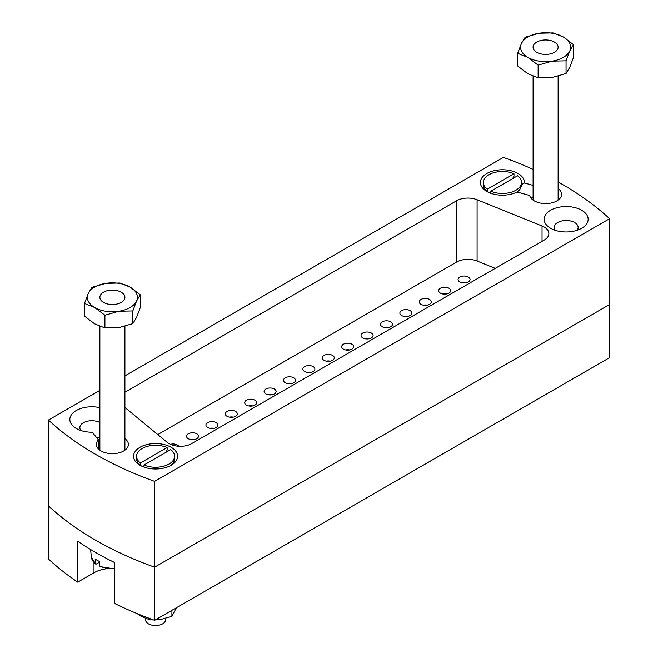 <?xml version="1.0" encoding="UTF-8"?>
<svg xmlns="http://www.w3.org/2000/svg" width="658" height="658" viewBox="0 0 658 658"><rect width="100%" height="100%" fill="white"/><g stroke="black" fill="none" stroke-linecap="round" stroke-linejoin="round"><path stroke-width="0.99" d="M171.146 447.292A22.027 12.716 0 0 0 139.998 447.292A22.027 12.716 0 0 0 139.998 465.272L139.998 465.272A22.027 12.716 0 0 0 171.146 465.272A22.027 12.716 0 0 0 171.146 447.292M581.705 210.256A22.027 12.716 0 0 0 550.565 210.256A22.027 12.716 0 0 0 550.565 228.236L550.565 228.236A22.027 12.716 0 0 0 581.705 228.236A22.027 12.716 0 0 0 581.705 210.256M577.082 230.284A12.017 6.934 0 0 0 578.152 227.421A12.017 6.934 0 0 0 574.631 222.519A12.017 6.934 0 0 0 561.537 221.014A12.017 6.934 0 0 0 554.126 227.421A12.017 6.934 0 0 0 555.196 230.284M99.876 407.664A22.027 12.716 0 0 0 73.433 412.55A22.027 12.716 0 0 0 76.295 428.498L76.295 428.498A22.027 12.716 0 0 0 92.169 432.216L98.47 439.865A16.014 9.245 0 0 0 96.372 444.43A16.014 9.245 0 0 0 101.069 450.969A16.014 9.245 0 0 0 118.522 452.975A16.014 9.245 0 0 0 128.409 444.43A16.014 9.245 0 0 0 124.905 438.664M99.876 422.51A12.017 6.934 0 0 0 86.963 421.342A12.017 6.934 0 0 0 79.848 427.675A12.017 6.934 0 0 0 80.918 430.538M542.044 241.33L542.044 225.982A16.014 9.245 180 0 1 544.182 227.018A16.014 9.245 180 0 1 548.871 233.557A16.014 9.245 180 0 1 544.182 240.096L191.684 443.607A16.014 9.245 180 0 1 167.239 442.373L124.905 407.466M306.908 372.346A6.004 3.471 180 0 1 310.889 372.346M313.142 366.621A6.004 3.471 0 0 0 306.595 365.873A6.004 3.471 0 0 0 302.894 369.072A6.004 3.471 0 0 0 304.646 371.523A6.004 3.471 0 0 0 311.193 372.28A6.004 3.471 0 0 0 314.902 369.072A6.004 3.471 0 0 0 313.142 366.621M533.095 185.367L524.434 182.99A22.027 12.716 0 0 0 518.002 173.473A22.027 12.716 0 0 0 486.854 173.473A22.027 12.716 0 0 0 486.854 191.462A22.027 12.716 0 0 0 517.024 191.988L529.715 195.475A16.014 9.245 0 0 0 534.28 200.855A16.014 9.245 0 0 0 551.733 202.861A16.014 9.245 0 0 0 561.628 194.316A16.014 9.245 0 0 0 558.124 188.55M98.47 449.003L98.47 439.865M609.571 218.695L609.571 357.648L154.605 620.321L154.605 567.188L609.571 304.514L154.605 567.188A330.357 190.73 180 0 1 48.429 505.887A330.357 190.73 0 0 0 95.402 540.07A330.357 190.73 0 0 0 154.605 567.188L154.605 481.36L609.571 218.695A330.357 190.73 0 0 0 558.124 181.978M154.605 620.321A330.357 190.73 180 0 1 114.533 603.402L114.533 562.532A330.357 190.73 0 0 1 77.726 541.279L77.726 582.149A330.357 190.73 180 0 1 48.429 559.012L48.429 420.059A330.357 190.73 0 0 0 95.402 454.242A330.357 190.73 0 0 0 154.605 481.36M326.302 361.143A6.004 3.471 180 0 1 330.283 361.143M332.537 355.419A6.004 3.471 0 0 0 325.99 354.67A6.004 3.471 0 0 0 322.288 357.878A6.004 3.471 0 0 0 324.049 360.329A6.004 3.471 0 0 0 330.587 361.077A6.004 3.471 0 0 0 334.297 357.878A6.004 3.471 0 0 0 332.537 355.419M345.697 349.949A6.004 3.471 180 0 1 349.678 349.949M351.931 344.224A6.004 3.471 0 0 0 345.392 343.476A6.004 3.471 0 0 0 341.683 346.676A6.004 3.471 0 0 0 343.443 349.127A6.004 3.471 0 0 0 349.99 349.883A6.004 3.471 0 0 0 353.691 346.676A6.004 3.471 0 0 0 351.931 344.224M365.091 338.747A6.004 3.471 180 0 1 369.072 338.747M371.334 333.03A6.004 3.471 0 0 0 364.787 332.274A6.004 3.471 0 0 0 361.077 335.481A6.004 3.471 0 0 0 362.838 337.932A6.004 3.471 0 0 0 369.385 338.681A6.004 3.471 0 0 0 373.086 335.481A6.004 3.471 0 0 0 371.334 333.03M384.486 327.552A6.004 3.471 180 0 1 388.467 327.552M390.729 321.828A6.004 3.471 0 0 0 384.182 321.079A6.004 3.471 0 0 0 380.472 324.279A6.004 3.471 0 0 0 382.232 326.73A6.004 3.471 0 0 0 388.779 327.487A6.004 3.471 0 0 0 392.489 324.279A6.004 3.471 0 0 0 390.729 321.828M403.88 316.358A6.004 3.471 180 0 1 407.87 316.358M410.123 310.634A6.004 3.471 0 0 0 403.576 309.877A6.004 3.471 0 0 0 399.867 313.085A6.004 3.471 0 0 0 401.627 315.536A6.004 3.471 0 0 0 408.174 316.284A6.004 3.471 0 0 0 411.883 313.085A6.004 3.471 0 0 0 410.123 310.634M423.275 305.156A6.004 3.471 180 0 1 427.264 305.156M429.518 299.431A6.004 3.471 0 0 0 422.971 298.683A6.004 3.471 0 0 0 419.261 301.882A6.004 3.471 0 0 0 421.021 304.333A6.004 3.471 0 0 0 427.568 305.09A6.004 3.471 0 0 0 431.278 301.882A6.004 3.471 0 0 0 429.518 299.431M442.67 293.962A6.004 3.471 180 0 1 446.659 293.962M448.912 288.237A6.004 3.471 0 0 0 442.365 287.48A6.004 3.471 0 0 0 438.656 290.688A6.004 3.471 0 0 0 440.416 293.139A6.004 3.471 0 0 0 446.963 293.887A6.004 3.471 0 0 0 450.672 290.688A6.004 3.471 0 0 0 448.912 288.237M462.072 282.759A6.004 3.471 180 0 1 466.053 282.759M468.307 277.034A6.004 3.471 0 0 0 461.76 276.286A6.004 3.471 0 0 0 458.058 279.486A6.004 3.471 0 0 0 459.81 281.945A6.004 3.471 0 0 0 466.358 282.693A6.004 3.471 0 0 0 470.067 279.486A6.004 3.471 0 0 0 468.307 277.034M287.513 383.54A6.004 3.471 180 0 1 291.494 383.54M293.748 377.815A6.004 3.471 0 0 0 287.201 377.067A6.004 3.471 0 0 0 283.491 380.266A6.004 3.471 0 0 0 285.251 382.726A6.004 3.471 0 0 0 291.798 383.474A6.004 3.471 0 0 0 295.508 380.266A6.004 3.471 0 0 0 293.748 377.815M268.11 394.742A6.004 3.471 180 0 1 272.099 394.742M274.353 389.018A6.004 3.471 0 0 0 267.806 388.261A6.004 3.471 0 0 0 264.097 391.469A6.004 3.471 0 0 0 265.857 393.92A6.004 3.471 0 0 0 272.404 394.668A6.004 3.471 0 0 0 276.113 391.469A6.004 3.471 0 0 0 274.353 389.018M248.716 405.937A6.004 3.471 180 0 1 252.705 405.937M254.959 400.212A6.004 3.471 0 0 0 248.411 399.464A6.004 3.471 0 0 0 244.702 402.663A6.004 3.471 0 0 0 246.462 405.122A6.004 3.471 0 0 0 253.009 405.871A6.004 3.471 0 0 0 256.719 402.663A6.004 3.471 0 0 0 254.959 400.212M229.321 417.139A6.004 3.471 180 0 1 233.31 417.139M235.564 411.414A6.004 3.471 0 0 0 229.017 410.658A6.004 3.471 0 0 0 225.307 413.866A6.004 3.471 0 0 0 227.068 416.317A6.004 3.471 0 0 0 233.615 417.065A6.004 3.471 0 0 0 237.324 413.866A6.004 3.471 0 0 0 235.564 411.414M209.927 428.333A6.004 3.471 180 0 1 213.908 428.333M216.169 422.609A6.004 3.471 0 0 0 209.622 421.86A6.004 3.471 0 0 0 205.913 425.06A6.004 3.471 0 0 0 207.673 427.511A6.004 3.471 0 0 0 214.22 428.268A6.004 3.471 0 0 0 217.921 425.06A6.004 3.471 0 0 0 216.169 422.609M190.532 439.536A6.004 3.471 180 0 1 194.513 439.536M196.767 433.811A6.004 3.471 0 0 0 190.228 433.054A6.004 3.471 0 0 0 186.518 436.262A6.004 3.471 0 0 0 188.278 438.713A6.004 3.471 0 0 0 194.826 439.462A6.004 3.471 0 0 0 198.527 436.262A6.004 3.471 0 0 0 196.767 433.811M178.77 446.272A6.004 3.471 0 0 0 177.372 445.005A6.004 3.471 0 0 0 170.48 444.347M533.095 169.402A330.357 190.73 0 0 0 503.395 157.385L124.905 375.907M99.876 390.359L48.429 420.059M495.227 268.365L477.091 261.029A16.014 9.245 0 0 0 456.578 262.065L456.578 200.764L124.905 392.25M456.578 200.764A16.014 9.245 180 0 1 477.091 199.728L477.091 261.029M542.044 225.982L477.091 199.728M456.578 262.065L157.78 434.576M521.449 184.618L524.434 182.99M99.876 436.928A12.017 6.934 180 0 1 96.973 438.039M533.095 197.63L530.192 196.832M77.726 582.149L93.987 572.764A26.024 15.027 180 0 1 107.46 568.635M176.393 607.737L171.919 616.291L171.919 610.32M153.627 619.968L149.588 619.746L149.588 618.479M171.919 616.291L160.758 619.482L155.23 619.959M137.127 613.593L141.412 616.488L149.588 619.746M145.558 618.487L145.558 619.762A10.01 5.782 0 0 0 148.494 623.85A10.01 5.782 0 0 0 159.401 625.1A10.01 5.782 0 0 0 165.586 619.762L165.586 618.446M170.003 465.889A19.024 10.98 0 0 0 174.592 458.733L174.592 456.282A19.024 10.98 0 0 0 170.677 449.611L144.012 465A19.024 10.98 0 0 0 163.998 466.127A19.024 10.98 0 0 0 174.592 456.282M144.012 467.106L144.012 465M165.709 452.474L167.132 450.014L167.132 447.563L140.467 462.961L140.467 465.412L142.613 466.629M167.132 447.563A19.024 10.98 0 0 0 147.153 446.437A19.024 10.98 0 0 0 136.551 456.282A19.024 10.98 0 0 0 140.467 462.961M136.551 456.282L136.551 458.733A19.024 10.98 0 0 0 140.467 465.412M144.012 465.823L142.679 466.588M554.455 42.079A12.51 7.222 180 0 1 558.124 47.187A12.51 7.222 180 0 1 550.392 53.866A12.51 7.222 180 0 1 536.755 52.303A12.51 7.222 180 0 1 533.095 47.187A12.51 7.222 180 0 1 540.818 40.516A12.51 7.222 180 0 1 554.455 42.079A12.51 7.222 0 0 0 536.755 42.079A12.51 7.222 0 0 0 536.755 52.303A12.51 7.222 0 0 0 554.455 52.303A12.51 7.222 0 0 0 554.455 42.079M114.533 568.561A21.031 12.14 0 0 1 99.802 566.209L100.51 566.538L99.802 566.209L99.416 561.455A21.558 12.444 180 0 1 97.145 560.312A21.558 12.444 180 0 1 95.171 558.996L95.55 563.758L96.265 564.087L99.481 562.236M121.245 292.193A12.51 7.222 180 0 1 124.905 297.301A12.51 7.222 180 0 1 117.182 303.98A12.51 7.222 180 0 1 103.545 302.417A12.51 7.222 180 0 1 99.876 297.301A12.51 7.222 180 0 1 107.608 290.63A12.51 7.222 180 0 1 121.245 292.193A12.51 7.222 0 0 0 103.545 292.193A12.51 7.222 0 0 0 103.545 302.417A12.51 7.222 0 0 0 121.245 302.417A12.51 7.222 0 0 0 121.245 292.193M95.723 564.112L91.404 557.236A21.031 12.14 0 0 0 95.55 563.758L96.265 564.087M94.694 307.525A25.029 14.451 180 0 1 88.221 293.567A25.029 14.451 180 0 1 105.913 283.351L119.871 283.014L130.087 287.085A25.029 14.451 180 0 1 136.568 301.043A25.029 14.451 180 0 1 118.868 311.259A25.029 14.451 180 0 1 94.694 307.525L84.479 303.445L88.221 293.567L91.956 287.332L105.913 283.351A25.029 14.451 0 0 1 130.087 287.085L140.31 294.809L136.568 301.043L132.826 310.93L118.868 311.259L104.91 315.248L94.694 307.525M140.31 294.809L140.31 307.508L136.568 317.395L132.826 323.621L118.868 327.61L104.91 327.947L94.694 323.868L84.479 316.144L84.479 303.445M132.826 323.621L132.826 310.93M104.91 327.947L104.91 315.248M527.913 57.41A25.029 14.451 180 0 1 521.432 43.453A25.029 14.451 180 0 1 539.132 33.237L553.09 32.9L563.306 36.971A25.029 14.451 180 0 1 569.779 50.929A25.029 14.451 180 0 1 552.087 61.145A25.029 14.451 180 0 1 527.913 57.41L517.69 53.331L521.432 43.453L525.174 37.218L539.132 33.237A25.029 14.451 0 0 1 563.306 36.971L573.521 44.695L569.779 50.929L566.045 60.816L552.087 61.145L538.129 65.134L527.913 57.41M573.521 44.695L573.521 57.394L569.779 67.281L566.045 73.507L552.087 77.496L538.129 77.833L527.913 73.754L517.69 66.03L517.69 53.331M566.045 73.507L566.045 60.816M538.129 77.833L538.129 65.134M512.557 178.663L513.988 176.196L513.988 173.745A19.024 10.98 0 0 0 494.002 172.618A19.024 10.98 0 0 0 483.408 182.463L483.408 184.923A19.024 10.98 0 0 0 487.323 191.593L489.47 192.81M513.988 173.745L487.323 189.142L487.323 191.593M483.408 182.463A19.024 10.98 0 0 0 487.323 189.142M490.868 191.19L517.533 175.793A19.024 10.98 0 0 1 521.449 182.463A19.024 10.98 0 0 1 510.847 192.317A19.024 10.98 0 0 1 490.868 191.19L490.868 193.287M516.859 192.07A19.024 10.98 0 0 0 521.449 184.923L521.449 182.463M490.868 192.004L489.527 192.778M93.987 562.541L93.987 572.764M558.124 76.196L558.124 200.09M533.095 76.254L533.095 200.09M124.905 326.31L124.905 450.204M100.041 566.612L114.533 568.915M99.876 326.368L99.876 450.204M91.404 557.236L90.574 549.479"/></g></svg>
